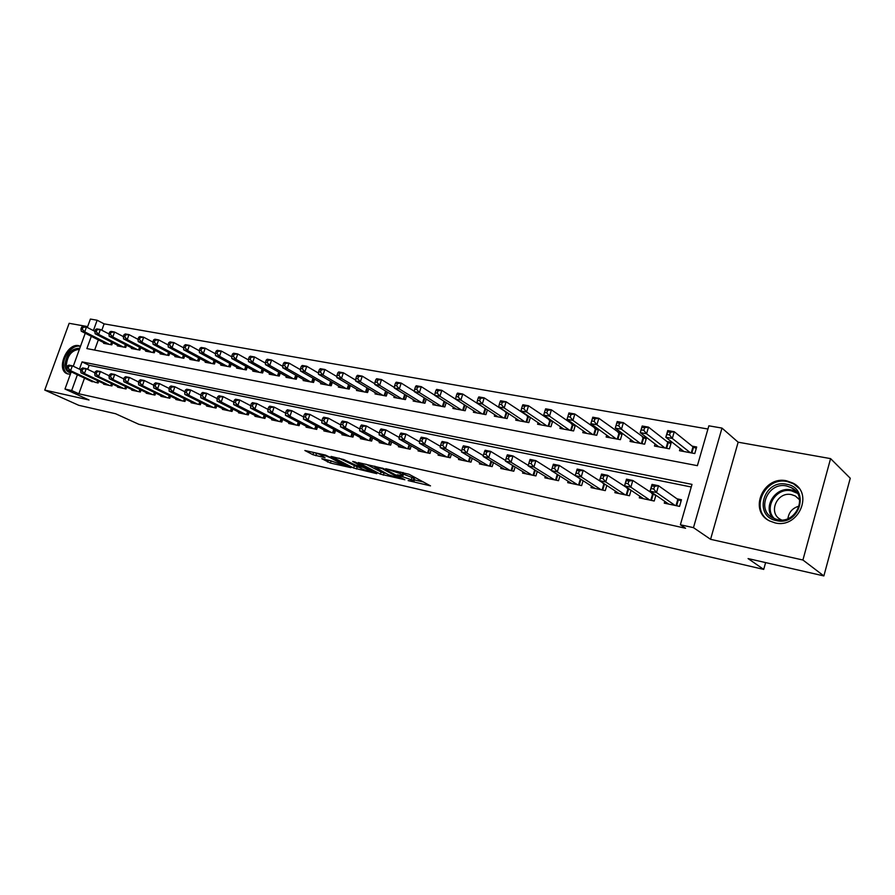 <?xml version="1.0" encoding="UTF-8"?>
<svg xmlns="http://www.w3.org/2000/svg" width="895" height="895" viewBox="0 0 895 895"><rect width="100%" height="100%" fill="white"/><g stroke="black" fill="none" stroke-linecap="round" stroke-linejoin="round"><path stroke-width="1.34" d="M408.131 480.593L430.506 485.862L409.015 474.26L385.711 468.711L400.3 473.612L403.041 475.625L397.156 474.842L413.132 480.38L414.027 481.398L408.131 480.593M80.505 346.275L78.738 345.683C66.98 342.673 55.758 369.568 67.069 373.718L70.336 374.289M775.025 522.881C798.25 528.99 814.137 493.302 792.825 483.031L786.671 480.839C763.267 475.267 748.075 510.9 769.644 520.957L775.025 522.881M321.808 458.721L330.412 463.039L350.952 467.66L325.567 455.096L304.859 450.509L312.903 454.705L325.053 457.725L319.951 454.548C322.424 454.694 325.769 455.689 329.986 457.535L345.448 465.792L330.233 460.645L321.808 458.721M84.51 378.126L78.849 393.789L71.678 390.522L64.977 389.045L71.22 371.861M823.87 575.932L802.916 560.013L830.582 458.62L850.25 478.232L823.87 575.932L748.075 558.581L763.715 569.41L138.826 424.297L115.578 413.736L78.76 405.301L44.75 390.075L89.03 399.998L64.977 389.045M830.582 458.62L738.151 442.197L710.574 539.316L802.916 560.013M710.574 539.316L693.48 527.658L680.379 524.772L692.003 484.385L82.06 361.882L79.42 369.165M78.849 393.789L685.57 528.263L680.379 524.772M380.397 474.149L404.853 479.742L383.34 468.477L358.291 462.558L380.397 474.149L381.091 472.012L386.103 473.5M376.795 473.656L353.592 468.007L331.184 456.45L343.714 459.538L355.684 465.176L362.363 466.608L352.697 461.462L355.158 462.01L376.929 473.231M87.654 326.597L69.15 323.308L44.75 390.075M484.754 408.142L484.106 408.031M506.425 412.114L505.25 411.901M528.576 416.175L526.842 415.862M551.219 420.326L548.915 419.9M574.389 424.577L571.469 424.04M598.084 428.918L594.537 428.269M606.698 435.183L606.15 437.017L620.414 439.68L622.305 433.359L618.121 432.587M630.617 439.534L630.046 441.47L644.635 444.2L646.526 437.789L642.252 437.006M655.084 443.987L654.48 446.034L669.426 448.82L671.317 442.331L666.932 441.537M664.784 501.368L664.269 503.147L679.551 506.38L681.464 499.746L676.989 498.806M639.78 496.166L639.287 497.844L654.211 501.01L655.89 495.226M615.346 491.086L614.876 492.664L629.453 495.752L631.064 490.292M591.461 486.097L591.013 487.607L605.266 490.628L606.799 485.459M568.124 481.23L567.698 482.651L581.627 485.605L583.092 480.704M545.301 476.464L544.887 477.818L558.514 480.704L559.923 476.05M522.982 471.788L522.591 473.086L535.904 475.916L537.269 471.475M501.144 467.224L500.764 468.454L513.797 471.217L515.106 467M479.787 462.749L479.418 463.923L492.172 466.631L493.425 462.603M458.878 458.363L458.52 459.493L471.005 462.144L472.213 458.296M438.405 454.078L438.069 455.152L450.286 457.748L451.449 454.067M418.368 449.872L418.032 450.901L430.003 453.441L431.133 449.916M398.734 445.755L398.42 446.739L410.134 449.234L411.23 445.844M379.514 441.716L379.2 442.667L390.679 445.106L391.73 441.85M360.674 437.756L360.372 438.673L371.626 441.056L372.644 437.935M342.203 433.874L341.912 434.757L352.943 437.096L353.928 434.097M324.113 430.07L323.833 430.92L334.64 433.214L335.591 430.327M306.37 426.333L306.101 427.161L316.696 429.41L317.624 426.624M288.973 422.675L288.705 423.469L299.098 425.673L299.993 422.988M271.912 419.084L271.655 419.844L281.847 422.015L282.719 419.419M255.176 415.56L254.918 416.298L264.92 418.424L265.77 415.918M238.752 412.103L238.506 412.819L248.318 414.9L249.146 412.483M222.631 408.713L222.396 409.395L232.029 411.443L232.834 409.104M206.823 405.379L206.588 406.05L216.042 408.053L216.814 405.793M191.295 402.101L191.071 402.75L200.346 404.719L201.106 402.526M176.047 398.89L175.834 399.517L184.941 401.452L185.679 399.327M161.078 395.735L160.865 396.351L169.815 398.241L170.531 396.183M146.377 392.636L146.165 393.229L154.958 395.087L155.663 393.095M131.934 389.594L131.733 390.164L140.358 391.999L141.052 390.063M117.748 386.595L117.547 387.155L126.027 388.956L126.698 387.076M103.809 383.653L103.607 384.201L111.942 385.969L112.602 384.145M691.253 487.003L89.142 365.305L87.688 369.333M654.2 494.051L651.739 493.537M628.749 488.737L627.082 488.39M603.901 483.546L602.995 483.356M98.741 381.259L98.103 383.026L90.104 380.767M707.934 429.029L104.111 323.867L101.806 330.244M98.327 339.887L94.635 350.079M680.133 448.529L679.495 450.7L694.788 453.541L696.679 446.985L692.204 446.169M598.554 429.253L596.741 435.272L582.79 432.665L583.316 430.92M575.328 425.237L573.594 430.954L559.946 428.403L560.46 426.747M552.618 421.299L550.951 426.725L537.604 424.241L538.096 422.653M530.399 417.417L528.8 422.597L515.744 420.169L516.214 418.659M508.673 413.613L507.129 418.558L494.353 416.175L494.801 414.732M487.406 409.888L485.918 414.609L473.41 412.271L473.847 410.894M466.586 406.218L465.154 410.738L452.904 408.444L453.329 407.124M446.202 402.616L444.826 406.945L432.833 404.708L433.236 403.432M426.244 399.08L424.912 403.231L413.166 401.038L413.557 399.819M406.699 395.612L405.413 399.595L393.889 397.447L394.27 396.272M387.546 392.2L386.293 396.026L375.016 393.923L375.385 392.804M368.774 388.855L367.565 392.536L356.512 390.477L356.87 389.392M350.381 385.566L349.207 389.112L338.366 387.099L338.713 386.047M332.347 382.344L331.206 385.756L320.578 383.776L320.913 382.769M314.671 379.178L313.563 382.467L303.136 380.532L303.461 379.558M297.33 376.068L296.256 379.245L286.031 377.332L286.344 376.403M280.314 373.002L279.274 376.079L269.238 374.211L269.552 373.304M263.633 370.004L262.615 372.969L252.77 371.134L253.072 370.261M247.255 367.051L246.27 369.926L236.604 368.125L236.895 367.274M231.178 364.153L230.228 366.928L220.741 365.16L221.02 364.343M215.404 361.3L214.476 363.996L205.168 362.262L205.436 361.468M199.921 358.503L199.014 361.11L189.863 359.41L190.143 358.638M184.717 355.751L183.822 358.28L174.849 356.613L175.107 355.863M169.781 353.055L168.909 355.505L160.093 353.861L160.35 353.133M155.103 350.392L154.264 352.775L145.594 351.153L145.851 350.448M140.694 347.775L139.866 350.09L131.352 348.502L131.599 347.819M126.531 345.201L125.725 347.45L117.357 345.895L117.603 345.224M112.613 342.673L111.83 344.855L103.607 343.322L103.842 342.673M763.715 569.41L765.605 562.597M87.33 327.469L90.384 319.067L97.141 320.231L93.393 330.579M104.111 323.867L97.141 320.231M91.312 336.33L86.871 348.591L697.395 465.668L708.862 425.819L721.985 428.09L693.48 527.658M738.151 442.197L721.985 428.09M73.267 366.223L85.238 333.242M77.384 374.77L71.678 390.522M89.142 365.305L82.06 361.882M414.139 481.062L414.721 479.217L413.826 478.198L413.132 480.38M403.5 474.193L413.826 478.198M403.153 475.279L403.242 472.594M414.486 479.966L423.659 482.058M366.077 464.225L381.091 472.012M400.624 478.635L382.143 468.611L374.558 466.944L388.564 474.775L400.624 478.635M358.85 467.291L357.183 466.91L356.49 469.014M339.071 458.139L357.183 466.91M361.916 468.857C366.1 470.68 369.467 471.676 372.029 471.844L363.213 467.369L356.546 465.948L361.916 468.857M312.847 452.232L320.007 454.403M329.326 460.433L332.011 461.171M666.954 434.5L669.549 434.959L670.333 432.274L667.737 431.815L665.813 437.252L667.771 430.562L674.259 431.714L672.302 438.438L665.813 437.252L683.937 451.527M696.254 448.462L692.999 446.806L674.259 431.714L670.333 432.274M690.313 452.713L672.302 438.438L669.549 434.959M667.771 430.562L667.737 431.815M653.753 489.084L654.547 486.365L651.94 485.828L651.146 488.547L653.753 489.084L656.527 492.53L650.05 491.176L652.03 484.396L658.507 485.728L656.527 492.53L675.065 505.429M668.699 504.086L650.05 491.176L651.146 488.547M654.547 486.365L658.507 485.728L677.806 499.399L681.117 500.954M651.94 485.828L652.03 484.396M786.593 484.262C810.613 487.853 800.04 526.473 776.524 520.61C752.874 516.482 763.413 478.892 786.593 484.262M777.352 519.615C795.946 524.459 808.588 495.919 791.516 487.73L786.66 485.985C767.955 481.488 755.749 509.982 772.989 518.048L777.352 519.615M781.603 519.973L780.91 519.637C767.462 513.305 776.994 491.086 791.605 494.655L795.353 496.009L799.66 499.869M798.899 488.178L793.44 483.77L787.343 481.588C764.666 476.174 749.227 510.172 769.543 520.912M787.913 518.619C788.864 512.119 792.612 507.946 799.168 506.1M70.862 372.846C67.259 372.264 65.279 369.657 64.943 365.037C66.42 353.928 71.365 348.345 79.778 348.289M79.386 349.363C71.846 350.068 67.505 355.293 66.353 365.026L66.834 367.845M68.333 370.508L71.119 372.13M80.438 346.466C73.211 343.893 62.795 355.785 63.511 365.719C63.735 369.814 65.234 372.589 67.998 374.054M641.29 429.88L643.829 430.338L644.613 427.676L642.073 427.228L640.227 432.621L642.185 426.009L648.528 427.139L646.57 433.762L640.227 432.621L658.821 446.84M670.903 443.763L667.759 442.175L648.528 427.139L644.613 427.676M665.041 448.003L646.57 433.762L643.829 430.338M642.185 426.009L642.073 427.228M616.23 425.371L618.713 425.807L619.497 423.19L617.013 422.742L615.245 428.09L617.203 421.556L623.39 422.664L621.443 429.208L615.245 428.09L634.275 442.264M646.123 439.165L623.39 422.664L619.497 423.19M640.361 443.394L621.443 429.208L618.713 425.807M617.203 421.556L617.013 422.742M591.752 420.963L594.179 421.4L594.951 418.804L592.535 418.368L590.845 423.659L592.792 417.204L598.844 418.289L596.898 424.756L590.845 423.659L610.289 437.789M621.902 434.679L598.844 418.289L594.951 418.804M616.241 438.897L596.898 424.756L594.179 421.4M592.792 417.204L592.535 418.368M567.844 416.656L570.204 417.081L570.988 414.519L568.616 414.094L567.016 419.341L568.952 412.964L574.858 414.016L572.923 420.404L567.016 419.341L586.84 433.415M598.24 430.294L574.858 414.016L570.988 414.519M592.658 434.5L572.923 420.404L570.204 417.081M568.952 412.964L568.616 414.094M628.055 483.77L628.849 481.085L626.31 480.57L625.515 483.255L628.055 483.77L630.83 487.182L624.497 485.862L626.478 479.172L632.81 480.47L630.83 487.182L649.837 500.081M643.617 498.761L624.497 485.862L625.515 483.255M628.849 481.085L632.81 480.47L655.778 495.617M626.31 480.57L626.478 479.172M602.973 478.59L603.767 475.939L601.283 475.435L600.5 478.075L602.973 478.59L605.736 481.957L599.549 480.671L601.529 474.07L607.705 475.334L605.736 481.957L625.18 494.845M619.105 493.559L599.549 480.671L600.5 478.075M603.767 475.939L607.705 475.334L631.031 490.404M601.283 475.435L601.529 474.07M578.472 473.533L579.266 470.904L576.85 470.412L576.056 473.03L578.472 473.533L581.224 476.867L575.194 475.614L577.163 469.081L583.193 470.322L581.224 476.867L601.093 489.744M595.153 488.48L575.194 475.614L576.056 473.03M579.266 470.904L583.193 470.322L606.049 484.956M576.85 470.412L577.163 469.081M554.553 468.588L555.336 465.993L552.976 465.512L552.193 468.096L554.553 468.588L557.294 471.889L551.387 470.658L553.356 464.214L559.252 465.422L557.294 471.889L577.543 484.743M571.737 483.513L551.387 470.658L552.193 468.096M555.336 465.993L559.252 465.422L580.978 479.34M552.976 465.512L553.356 464.214M545.245 409.921L544.473 412.45L546.789 412.863L547.561 410.335L545.245 409.921L545.648 408.814L551.421 409.843L549.485 416.153L543.712 415.112L563.906 429.141M575.093 426.009L551.421 409.843L547.561 410.335M569.6 430.204L549.485 416.153L546.789 412.863M543.712 415.112L544.473 412.45M529.65 460.724L528.867 463.274L531.171 463.755L531.954 461.193L529.65 460.724L530.097 459.448L535.859 460.634L533.901 467.022L554.52 479.854M531.171 463.755L533.901 467.022L528.139 465.825L548.848 478.657M531.954 461.193L535.859 460.634L551.443 470.479M528.867 463.274L528.139 465.825M522.4 405.838L521.628 408.333L523.888 408.746L524.671 406.24L522.4 405.838L522.87 404.753L528.509 405.759L526.584 412.002L520.935 410.984L541.475 424.968M552.45 421.825L528.509 405.759L524.671 406.24M547.046 425.998L526.584 412.002L523.888 408.746M520.935 410.984L521.628 408.333M506.85 456.047L506.067 458.564L508.326 459.034L509.11 456.506L506.85 456.047L507.353 454.805L512.992 455.958L511.045 462.267L531.999 475.088M508.326 459.034L511.045 462.267L505.406 461.093L526.45 473.902M509.11 456.506L512.992 455.958L528.251 465.422M506.067 458.564L505.406 461.093M500.07 401.855L499.298 404.316L501.513 404.719L502.285 402.247L500.07 401.855L500.585 400.781L506.111 401.765L504.187 407.941L498.672 406.934L519.536 420.874M530.31 417.719L506.111 401.765L502.285 402.247M524.973 421.892L504.187 407.941L501.513 404.719M498.672 406.934L499.298 404.316M484.553 451.472L483.781 453.966L485.985 454.425L486.768 451.919L484.553 451.472L485.124 450.252L490.639 451.382L488.692 457.625L509.982 470.412M485.985 454.425L488.692 457.625L483.177 456.472L504.556 469.26M486.768 451.919L490.639 451.382L505.563 460.477M483.781 453.966L483.177 456.472M478.221 397.951L477.46 400.389L479.619 400.781L480.391 398.331L478.221 397.951L478.803 396.91L484.206 397.872L482.282 403.969L476.89 402.985L498.067 416.869M508.64 413.714L484.206 397.872L480.391 398.331M503.393 417.864L482.282 403.969L479.619 400.781M476.89 402.985L477.46 400.389M462.76 446.997L461.988 449.458L464.147 449.905L464.919 447.433L462.76 446.997L463.386 445.799L468.779 446.907L466.832 453.071L488.435 465.836M464.147 449.905L466.832 453.071L461.451 451.953L483.121 464.718M464.919 447.433L468.779 446.907L483.378 455.656M461.988 449.458L461.451 451.953M456.853 394.124L456.092 396.541L458.206 396.921L458.967 394.505L456.853 394.124L457.49 393.106L462.771 394.046L460.858 400.087L455.577 399.125L477.046 412.953M486.846 409.518L462.771 394.046L458.967 394.505M482.26 413.926L460.858 400.087L458.206 396.921M455.577 399.125L456.092 396.541M435.943 390.388L435.183 392.782L437.252 393.151L438.013 390.757L435.943 390.388L436.626 389.392L441.806 390.321L439.892 396.284L434.724 395.344L456.461 409.116M464.952 405.166L441.806 390.321L438.013 390.757M461.574 410.067L439.892 396.284L437.252 393.151M434.724 395.344L435.183 392.782M415.481 386.741L414.721 389.09L416.746 389.459L417.506 387.099L415.481 386.741L416.22 385.756L421.276 386.662L419.375 392.558L414.318 391.641L436.312 405.357M434.746 395.198L421.276 386.662L417.506 387.099M441.313 406.285L419.375 392.558L416.746 389.459M414.318 391.641L414.721 389.09M395.445 383.161L394.684 385.488L396.675 385.846L397.436 383.507L395.445 383.161L396.228 382.199L401.184 383.082L399.293 388.911L394.337 388.016L416.578 401.676M414.374 391.305L401.184 383.082L397.436 383.507M421.467 402.593L399.293 388.911L396.675 385.846M394.337 388.016L394.684 385.488M375.833 379.648L375.072 381.952L377.019 382.31L377.779 379.995L375.833 379.648L376.661 378.719L381.516 379.581L379.625 385.353L374.77 384.47L397.235 398.074M394.404 387.501L381.516 379.581L377.779 379.995M402.034 398.969L379.625 385.353L377.019 382.31M374.77 384.47L375.072 381.952M356.624 376.213L355.863 378.495L357.776 378.842L358.526 376.56L356.624 376.213L357.497 375.296L362.251 376.146L360.372 381.852L355.617 380.99L378.294 394.538M374.86 383.787L362.251 376.146L358.526 376.56M382.993 395.411L360.372 381.852L357.776 378.842M355.617 380.99L355.863 378.495M337.807 372.857L337.057 375.117L338.914 375.452L339.664 373.193L337.807 372.857L338.713 371.951L343.378 372.79L341.498 378.428L336.844 377.589L359.723 391.081M355.695 380.162L343.378 372.79L339.664 373.193M364.332 391.932L341.498 378.428L338.914 375.452M336.844 377.589L337.057 375.117M319.37 369.557L318.62 371.794L320.444 372.119L321.193 369.892L319.37 369.557L320.32 368.684L324.885 369.49L323.017 375.083L318.452 374.255L341.521 387.68M336.923 376.605L324.885 369.49L321.193 369.892M346.029 388.519L323.017 375.083L320.444 372.119M318.452 374.255L318.62 371.794M301.302 366.335L300.552 368.539L302.342 368.863L303.092 366.648L301.302 366.335L302.286 365.473L306.761 366.268L304.904 371.794L300.429 370.989L323.666 384.358M318.531 373.125L306.761 366.268L303.092 366.648M328.096 385.186L304.904 371.794L302.342 368.863M300.429 370.989L300.552 368.539M283.581 363.169L282.842 365.35L284.599 365.675L285.337 363.482L283.581 363.169L284.61 362.318L288.995 363.101L287.15 368.572L282.764 367.778L306.168 381.091M300.496 369.724L288.995 363.101L285.337 363.482M310.509 381.897L287.15 368.572L284.599 365.675M282.764 367.778L282.842 365.35M266.218 360.07L265.479 362.229L267.202 362.542L267.941 360.372L266.218 360.07L267.281 359.231L271.588 360.003L269.742 365.417L265.446 364.634L288.995 377.891M282.809 366.402L271.588 360.003L267.941 360.372M293.258 378.686L269.742 365.417L267.202 362.542M265.446 364.634L265.479 362.229M249.202 357.027L248.463 359.163L250.152 359.466L250.88 357.329L249.202 357.027L250.298 356.21L254.516 356.96L252.67 362.318L248.463 361.558L272.158 374.748M265.468 363.135L254.516 356.96L250.88 357.329M276.331 375.531L252.67 362.318L250.152 359.466M248.463 361.558L248.463 359.163M441.448 442.622L440.664 445.061L442.779 445.497L443.551 443.047L441.448 442.622L442.119 441.459L447.399 442.533L445.464 448.63L467.347 461.361M442.779 445.497L445.464 448.63L440.195 447.534L462.144 460.265M443.551 443.047L447.399 442.533L461.663 450.946M440.664 445.061L440.195 447.534M420.583 438.337L419.811 440.743L421.881 441.179L422.653 438.763L420.583 438.337L421.321 437.196L426.479 438.248L424.543 444.278L446.706 456.987M421.881 441.179L424.543 444.278L419.386 443.204L441.615 455.902M422.653 438.763L426.479 438.248L440.418 446.359M419.811 440.743L419.386 443.204M400.177 434.142L399.405 436.525L401.419 436.95L402.191 434.556L400.177 434.142L400.949 433.035L406.006 434.064L404.081 440.027L426.501 452.702M401.419 436.95L404.081 440.027L399.036 438.975L421.511 451.639M402.191 434.556L406.006 434.064L419.621 441.861M399.405 436.525L399.036 438.975M380.196 430.047L379.424 432.408L381.404 432.811L382.176 430.45L380.196 430.047L381.024 428.951L385.969 429.969L384.056 435.865L406.71 448.496M381.404 432.811L384.056 435.865L379.111 434.836L401.821 447.466M382.176 430.45L385.969 429.969L399.259 437.476M379.424 432.408L379.111 434.836M360.629 426.031L359.868 428.358L361.804 428.761L362.576 426.423L360.629 426.031L361.513 424.957L366.346 425.953L364.444 431.782L387.322 444.39M361.804 428.761L364.444 431.782L359.6 430.775L382.534 443.372M362.576 426.423L366.346 425.953L379.323 433.191M359.868 428.358L359.6 430.775M341.476 422.093L340.715 424.409L342.617 424.801L343.378 422.485L341.476 422.093L342.393 421.053L347.137 422.015L345.235 427.788L368.326 440.362M342.617 424.801L345.235 427.788L340.503 426.803L363.639 439.367M343.378 422.485L347.137 422.015L359.801 428.996M340.715 424.409L340.503 426.803M322.715 418.245L321.954 420.527L323.811 420.907L324.572 418.625L322.715 418.245L323.677 417.215L328.32 418.166L326.429 423.872L349.71 436.413M323.811 420.907L326.429 423.872L321.786 422.91L345.123 435.44M324.572 418.625L328.32 418.166L340.671 424.901M321.954 420.527L321.786 422.91M304.334 414.474L303.584 416.734L305.396 417.104L306.157 414.844L304.334 414.474L305.34 413.468L309.883 414.396L308.003 420.046L331.474 432.542M305.396 417.104L308.003 420.046L303.45 419.095L326.966 431.58M306.157 414.844L309.883 414.396L321.931 420.885M303.584 416.734L303.45 419.095M286.322 410.771L285.572 413.009L287.362 413.378L288.112 411.141L286.322 410.771L287.362 409.787L291.826 410.704L289.946 416.287L313.586 428.75M287.362 413.378L289.946 416.287L285.483 415.358L309.178 427.81M288.112 411.141L291.826 410.704L303.573 416.958M285.572 413.009L285.483 415.358M268.679 407.158L267.929 409.362L269.675 409.72L270.424 407.516L268.679 407.158L269.742 406.185L274.116 407.08L272.248 412.606L296.055 425.024M269.675 409.72L272.248 412.606L267.873 411.7L291.725 424.107M270.424 407.516L274.116 407.08L285.572 413.121M251.372 403.6L250.622 405.793L252.334 406.14L253.084 403.958L251.372 403.6L252.48 402.649L256.764 403.533L267.929 409.362L267.873 411.7M253.084 403.958L256.764 403.533L254.896 409.004L278.86 421.377M252.334 406.14L254.896 409.004L250.622 408.109L274.608 420.482M250.622 405.793L250.622 408.109M234.4 400.121L233.662 402.28L235.34 402.627L236.09 400.468L234.4 400.121L235.542 399.192L239.748 400.043L237.891 405.469L261.989 417.797M235.34 402.627L237.891 405.469L233.696 404.596L257.827 416.913M236.09 400.468L239.748 400.043L250.656 405.692M233.662 402.28L233.696 404.596M232.499 354.04L231.76 356.165L233.416 356.456L234.154 354.331L232.499 354.04L233.629 353.234L237.768 353.972L235.933 359.287L231.794 358.537L255.634 371.671M248.463 359.947L237.768 353.972L234.154 354.331M259.729 372.432L235.933 359.287L233.416 356.456M231.794 358.537L231.76 356.165M216.12 351.108L215.393 353.212L217.015 353.503L217.742 351.399L216.12 351.108L217.272 350.325L221.333 351.053L219.51 356.311L215.46 355.572L239.412 368.65M231.771 356.814L221.333 351.053L217.742 351.399M243.44 369.4L219.51 356.311L217.015 353.503M215.46 355.572L215.393 353.212M200.044 348.244L199.316 350.325L200.916 350.605L201.643 348.524L200.044 348.244L201.241 347.473L205.212 348.177L203.4 353.38L199.428 352.664L223.493 365.675M215.404 353.76L205.212 348.177L201.643 348.524M227.442 366.413L203.4 353.38L200.916 350.605M199.428 352.664L199.316 350.325M184.28 345.425L183.553 347.484L185.12 347.763L185.847 345.705L184.28 345.425L185.489 344.664L189.404 345.358L187.592 350.516L183.688 349.811L207.864 362.766M199.339 350.75L189.404 345.358L185.847 345.705M211.746 363.493L187.592 350.516L185.12 347.763M183.688 349.811L183.553 347.484M217.765 396.698L217.026 398.846L218.682 399.192L219.42 397.044L217.765 396.698L218.939 395.791L223.056 396.63L221.21 402L245.443 414.284M218.682 399.192L221.21 402L217.093 401.139L241.359 413.423M219.42 397.044L223.056 396.63L233.729 402.101M217.026 398.846L217.093 401.139M201.453 393.353L200.715 395.478L202.326 395.814L203.064 393.688L201.453 393.353L202.65 392.457L206.689 393.285L204.854 398.599L229.209 410.85M202.326 395.814L204.854 398.599L200.816 397.749L225.193 409.988M203.064 393.688L206.689 393.285L217.116 398.588M200.715 395.478L200.816 397.749M185.444 390.063L184.706 392.167L186.294 392.502L187.033 390.388L185.444 390.063L186.675 389.191L190.635 389.996L188.8 395.254L213.267 407.46M186.294 392.502L188.8 395.254L184.84 394.426L209.329 406.632M187.033 390.388L190.635 389.996L200.827 395.142M184.706 392.167L184.84 394.426M169.737 386.841L168.998 388.922L170.553 389.247L171.292 387.166L169.737 386.841L170.99 385.98L174.883 386.774L173.059 391.976L197.627 404.148M170.553 389.247L173.059 391.976L169.166 391.171L193.767 403.321M171.292 387.166L174.883 386.774L184.851 391.764M168.998 388.922L169.166 391.171M168.797 342.651L168.081 344.698L169.614 344.978L170.341 342.93L168.797 342.651L170.039 341.912L173.876 342.595L172.075 347.707L168.249 347.003L192.526 359.902M183.576 347.808L173.876 342.595L170.341 342.93M196.329 360.618L172.075 347.707L169.614 344.978M168.249 347.003L168.081 344.698M154.32 383.675L153.593 385.734L155.115 386.058L155.842 383.989L154.32 383.675L155.596 382.836L159.422 383.608L157.598 388.766L182.267 400.882M155.115 386.058L157.598 388.766L153.783 387.971L178.474 400.076M155.842 383.989L159.422 383.608L169.166 388.452M153.593 385.734L153.783 387.971M153.604 339.943L152.888 341.968L154.399 342.237L155.115 340.212L153.604 339.943L154.88 339.216L158.639 339.887L156.849 344.944L153.09 344.262L177.456 357.094M168.092 344.922L158.639 339.887L155.115 340.212M181.193 357.787L156.849 344.944L154.399 342.237M153.09 344.262L152.888 341.968M139.184 380.576L138.457 382.612L139.956 382.926L140.683 380.878L139.184 380.576L140.493 379.737L144.24 380.509L142.439 385.611L167.197 397.693M139.956 382.926L142.439 385.611L138.691 384.839L163.461 396.899M140.683 380.878L144.24 380.509L153.772 385.208M138.457 382.612L138.691 384.839M138.691 337.281L137.975 339.283L139.452 339.541L140.168 337.538L138.691 337.281L139.978 336.565L143.681 337.214L141.891 342.226L138.199 341.554L162.655 354.331M152.9 342.091L143.681 337.214L140.168 337.538M166.325 355.024L141.891 342.226L139.452 339.541M138.199 341.554L137.975 339.283M124.327 377.522L123.611 379.547L125.087 379.849L125.803 377.824L124.327 377.522L125.658 376.705L129.35 377.455L127.549 382.512L152.385 394.55M125.087 379.849L127.549 382.512L123.868 381.751L148.727 393.766M125.803 377.824L129.35 377.455L138.669 382.02M123.611 379.547L123.868 381.751M124.047 334.663L123.331 336.643L124.785 336.9L125.49 334.92L124.047 334.663L125.356 333.958L128.992 334.607L127.213 339.563L123.577 338.903L148.111 351.623M137.975 339.317L128.992 334.607L125.49 334.92M151.725 352.294L127.213 339.563L124.785 336.9M123.577 338.903L123.331 336.643M109.749 374.524L109.022 376.526L110.477 376.829L111.193 374.826L109.749 374.524L111.103 373.73L114.717 374.468L112.927 379.48L137.841 391.462M110.477 376.829L112.927 379.48L109.313 378.719L134.239 390.701M111.193 374.826L114.717 374.468L123.834 378.898M109.022 376.526L109.313 378.719M109.66 332.09L108.944 334.059L110.376 334.316L111.081 332.347L109.66 332.09L110.991 331.396L114.56 332.034L112.792 336.945L109.224 336.307L133.825 348.96M123.342 336.598L114.56 332.034L111.081 332.347M137.382 349.621L112.792 336.945L110.376 334.316M109.224 336.307L108.944 334.059M95.418 371.593L94.702 373.573L96.123 373.864L96.839 371.884L95.418 371.593L96.794 370.798L100.352 371.526L98.562 376.493L123.544 388.43M96.123 373.864L98.562 376.493L95.015 375.755L120.008 387.68M96.839 371.884L100.352 371.526L109.279 375.833M94.702 373.573L95.015 375.755M95.519 329.561L94.814 331.508L96.224 331.765L96.928 329.808L95.519 329.561L96.884 328.879L100.385 329.505L98.629 334.383L95.127 333.745L119.796 346.343M108.989 333.947L100.385 329.505L96.928 329.808M123.275 346.991L98.629 334.383L96.224 331.765M95.127 333.745L94.814 331.508M81.355 368.695L80.639 370.664L82.038 370.955L82.743 368.986L81.355 368.695L82.754 367.923L86.233 368.639L84.466 373.562L109.503 385.454M82.038 370.955L84.466 373.562L80.975 372.835L106.035 384.716M82.743 368.986L86.233 368.639L94.971 372.823M80.639 370.664L80.975 372.835M81.646 327.078L80.942 329.013L82.318 329.259L83.022 327.324L81.646 327.078L83.022 326.418L86.457 327.033L84.712 331.855L81.266 331.228L105.99 343.769M94.881 331.34L86.457 327.033L83.022 327.324M109.425 344.407L84.712 331.855L82.318 329.259M81.266 331.228L80.942 329.013M67.528 365.865L66.823 367.811L68.199 368.091L68.904 366.144L67.528 365.865L68.949 365.104L72.372 365.809L70.604 370.675L95.709 382.523M68.199 368.091L70.604 370.675L67.181 369.959L92.297 381.796M68.904 366.144L72.372 365.809L80.93 369.881M66.823 367.811L67.181 369.959M412.069 477.259L411.364 479.451M402.772 472.493L402.101 474.563M400.803 472.045L400.3 473.612M384.022 473.019L383.328 475.156M401.262 477.863L401.061 478.501M382.333 468.04L382.143 468.611M354.286 465.903L353.592 468.007M362.24 465.668L362.039 466.273M371.38 470.378L371.19 470.971M366.368 467.794L366.167 468.387M363.549 466.34L363.213 467.369M344.732 464.337L344.553 464.908M330.177 456.953L329.986 457.535M316.506 453.608L315.812 455.712M313.597 452.613L312.903 454.705M331.094 460.97L330.412 463.039M328.163 460.164L327.548 462.055M693.558 447.142L691.869 453.004M692.999 446.806L691.253 452.881M676.005 505.63L677.806 499.399M676.631 505.764L678.376 499.701M772.978 518.048C762.339 506.85 775.708 486.164 791.191 489.923L796.438 491.892L791.516 487.73M797.411 493.302L791.46 490.84C775.987 487.07 763.155 508.304 774.555 518.776M73.871 364.556L75.303 360.595M668.319 442.51L666.63 448.294M667.759 442.175L666.003 448.182M643.662 437.979L641.972 443.696M643.091 437.655L641.346 443.584M619.553 433.56L617.874 439.21M618.982 433.225L617.237 439.087M595.992 429.231L594.314 434.813M595.41 428.906L593.676 434.69M650.788 500.283L652.589 494.118M651.415 500.417L653.16 494.432M626.153 495.058L627.954 488.972M626.791 495.192L628.536 489.274M602.089 489.945L603.879 483.938M602.727 490.091L604.461 484.24M578.55 484.956L580.34 479.015M579.199 485.09L580.933 479.317M572.945 425.002L571.278 430.517M572.364 424.678L570.63 430.394M555.549 480.078L557.283 474.384M556.198 480.212L557.853 474.742M550.414 420.863L548.736 426.322M549.821 420.538L548.087 426.199M533.051 475.301L534.707 469.897M533.7 475.446L535.288 470.255M528.363 416.813L526.696 422.205M527.77 416.488L526.036 422.082M511.045 470.636L512.634 465.489M511.694 470.77L513.215 465.847M506.783 412.852L505.116 418.189M506.19 412.528L504.467 418.066M489.509 466.071L491.031 461.171M490.169 466.205L491.623 461.529M485.661 408.97L484.005 414.251M485.068 408.657L483.345 414.128M464.986 405.178L463.33 410.391M464.382 404.853L462.67 410.268M444.681 401.642L443.092 406.621M444.088 401.273L442.421 406.498M424.789 398.174L423.257 402.918M424.196 397.805L422.597 402.795M405.312 394.751L403.835 399.304M404.719 394.393L403.175 399.181M386.226 391.406L384.805 395.758M385.633 391.048L384.134 395.624M367.521 388.106L366.156 392.278M366.928 387.748L365.484 392.155M349.184 384.861L347.864 388.866M348.591 384.514L347.193 388.743M331.217 381.684L329.942 385.521M330.624 381.337L329.27 385.398M313.597 378.563L312.355 382.243M312.993 378.216L311.684 382.12M296.312 375.486L295.115 379.032M295.708 375.139L294.444 378.909M279.363 372.465L278.2 375.878M278.759 372.13L277.528 375.755M468.432 461.596L469.897 456.931M469.092 461.731L470.49 457.278M447.802 457.222L449.212 452.769M448.462 457.356L449.816 453.116M427.609 452.937L428.962 448.675M428.269 453.071L429.566 449.022M407.829 448.742L409.138 444.67M408.489 448.876L409.731 445.005M388.452 444.625L389.717 440.732M389.112 444.77L390.321 441.067M369.467 440.597L370.687 436.861M370.138 440.743L371.291 437.196M350.862 436.659L352.037 433.068M351.534 436.794L352.652 433.404M332.627 432.788L333.768 429.343M333.298 432.923L334.383 429.667M314.76 428.996L315.857 425.684M315.432 429.141L316.472 426.009M297.229 425.27L298.292 422.093M297.901 425.416L298.908 422.418M280.034 421.623L281.075 418.569M280.717 421.769L281.69 418.882M263.175 418.054L264.182 415.101M263.846 418.189L264.797 415.414M262.727 369.501L261.608 372.779M262.123 369.165L260.926 372.656M246.405 366.581L245.319 369.747M245.801 366.245L244.637 369.624M230.384 363.717L229.333 366.771M229.78 363.381L228.65 366.637M214.655 360.898L213.636 363.84M214.05 360.573L212.954 363.717M246.64 414.542L247.602 411.7M247.311 414.687L248.217 412.013M230.407 411.096L231.346 408.355M231.078 411.241L231.962 408.668M214.476 407.717L215.382 405.066M215.147 407.863L216.008 405.379M198.835 404.406L199.719 401.844M199.507 404.54L200.335 402.146M199.216 358.123L198.22 360.965M198.612 357.799L197.549 360.842M183.486 401.139L184.348 398.667M184.157 401.284L184.963 398.98M184.057 355.404L183.095 358.145M183.441 355.08L182.412 358.022M168.405 397.951L169.244 395.556M169.077 398.085L169.86 395.858M169.166 352.731L168.226 355.371M168.551 352.406L167.555 355.248M153.604 394.807L154.421 392.491M154.276 394.952L155.036 392.793M154.533 350.09L153.627 352.652M153.929 349.777L152.956 352.529M139.061 391.719L139.855 389.482M139.732 391.865L140.47 389.784M140.168 347.506L139.284 349.979M139.553 347.182L138.602 349.856M124.774 388.687L125.546 386.517M125.445 388.833L126.161 386.819M126.038 344.955L125.188 347.349M125.434 344.642L124.506 347.226M110.734 385.711L111.483 383.608M111.405 385.857L112.099 383.899M112.166 342.449L111.327 344.765M111.562 342.136L110.656 344.642M96.94 382.78L97.667 380.744M97.611 382.926L98.282 381.035M401.497 477.986L401.284 478.646M374.804 466.183L374.558 466.944M362.609 465.859L362.397 466.508M372.342 470.871L372.107 471.587M345.75 464.863L345.526 465.545M320.175 453.877L319.951 454.548M795.353 496.009L799.392 499.499"/></g></svg>
